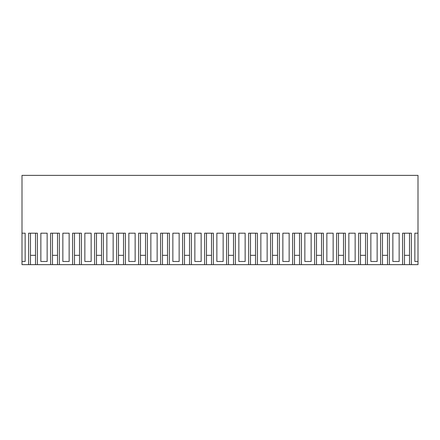 <?xml version="1.0" encoding="UTF-8"?>
<svg xmlns="http://www.w3.org/2000/svg" width="440" height="440" viewBox="0 0 440 440"><rect width="100%" height="100%" fill="white"/><g stroke="black" fill="none" stroke-linecap="round" stroke-linejoin="round"><path stroke-width="0.66" d="M402.6 264.627L389.4 264.627L389.4 233.2L380.6 233.2L380.6 264.627L367.4 264.627L367.4 233.2L358.6 233.2L358.6 264.627L345.4 264.627L345.4 233.2L336.6 233.2L336.6 264.627L323.4 264.627L323.4 233.2L314.6 233.2L314.6 264.627L301.4 264.627L301.4 233.2L292.6 233.2L292.6 264.627L279.4 264.627L279.4 233.2L270.6 233.2L270.6 264.627L257.4 264.627L257.4 233.2L248.6 233.2L248.6 264.627L235.4 264.627L235.4 233.2L226.6 233.2L226.6 264.627L213.4 264.627L213.4 233.2L204.6 233.2L204.6 264.627L191.4 264.627L191.4 233.2L182.6 233.2L182.6 264.627L169.4 264.627L169.4 233.2L160.6 233.2L160.6 264.627L147.4 264.627L147.4 233.2L138.6 233.2L138.6 264.627L125.4 264.627L125.4 233.2L116.6 233.2L116.6 264.627L103.4 264.627L103.4 233.2L94.6 233.2L94.6 264.627L81.4 264.627L81.4 233.2L72.6 233.2L72.6 264.627L59.4 264.627L59.4 233.2L50.6 233.2L50.6 264.627L37.4 264.627L37.4 233.2L28.6 233.2L28.6 264.627L22 264.627L22 175.373L418 175.373L418 264.627L411.4 264.627L411.4 233.2L402.6 233.2L402.6 264.627L404.486 264.627L404.486 233.2M414.86 233.2L418 233.2L414.86 233.2L414.86 261.487L418 261.487M25.141 233.2L22 233.2L25.141 233.2L25.141 261.487L22 261.487M392.86 233.2L396 233.2L392.86 233.2L392.86 261.487L399.141 261.487L399.141 233.2L396 233.2L399.141 233.2M326.86 233.2L333.141 233.2L333.141 261.487L326.86 261.487L326.86 233.2L333.141 233.2M150.86 233.2L154 233.2L150.86 233.2L150.86 261.487L157.141 261.487L157.141 233.2L154 233.2L157.141 233.2M128.859 233.2L135.141 233.2L135.141 261.487L128.859 261.487L128.859 233.2L135.141 233.2M194.86 261.487L194.86 233.2L201.141 233.2L201.141 261.487L194.86 261.487M106.86 261.487L106.86 233.2L113.141 233.2L113.141 261.487L106.86 261.487M62.86 233.2L66 233.2L62.86 233.2L62.86 261.487L69.141 261.487L69.141 233.2L66 233.2L69.141 233.2M84.859 233.2L88 233.2L84.859 233.2L84.859 261.487L91.141 261.487L91.141 233.2L88 233.2L91.141 233.2M172.86 261.487L172.86 233.2L179.141 233.2L179.141 261.487L172.86 261.487M348.86 233.2L352 233.2L348.86 233.2L348.86 261.487L355.141 261.487L355.141 233.2L352 233.2L355.141 233.2M216.86 233.2L220 233.2L216.86 233.2L216.86 261.487L223.141 261.487L223.141 233.2L220 233.2L223.141 233.2M370.86 233.2L377.141 233.2L377.141 261.487L370.86 261.487L370.86 233.2L377.141 233.2M282.86 233.2L289.141 233.2L289.141 261.487L282.86 261.487L282.86 233.2L289.141 233.2M238.86 233.2L245.141 233.2L245.141 261.487L238.86 261.487L238.86 233.2L245.141 233.2M260.86 261.487L260.86 233.2L267.141 233.2L267.141 261.487L260.86 261.487M40.86 233.2L44 233.2L40.86 233.2L40.86 261.487L47.141 261.487L47.141 233.2L44 233.2L47.141 233.2M304.86 233.2L311.141 233.2L311.141 261.487L304.86 261.487L304.86 233.2L311.141 233.2M389.4 264.627L382.486 264.627L382.486 233.2M367.4 264.627L360.486 264.627L360.486 233.2M345.4 264.627L338.486 264.627L338.486 233.2M323.4 264.627L316.486 264.627L316.486 233.2M301.4 264.627L294.486 264.627L294.486 233.2M279.4 264.627L272.487 264.627L272.487 233.2M257.4 264.627L250.487 264.627L250.487 233.2M235.4 264.627L228.487 264.627L228.487 233.2M213.4 264.627L206.487 264.627L206.487 233.2M191.4 264.627L184.487 264.627L184.487 233.2M169.4 264.627L162.487 264.627L162.487 233.2M147.4 264.627L140.487 264.627L140.487 233.2M125.4 264.627L118.487 264.627L118.487 233.2M103.4 264.627L96.487 264.627L96.487 233.2M81.4 264.627L74.487 264.627L74.487 233.2M59.4 264.627L52.487 264.627L52.487 233.2M37.4 264.627L30.487 264.627L30.487 233.2M411.4 264.627L404.486 264.627M28.6 264.627L30.487 264.627M50.6 264.627L52.487 264.627M72.6 264.627L74.487 264.627M94.6 264.627L96.487 264.627M116.6 264.627L118.487 264.627M138.6 264.627L140.487 264.627M160.6 264.627L162.487 264.627M182.6 264.627L184.487 264.627M204.6 264.627L206.487 264.627M226.6 264.627L228.487 264.627M248.6 264.627L250.487 264.627M270.6 264.627L272.487 264.627M292.6 264.627L294.486 264.627M314.6 264.627L316.486 264.627M336.6 264.627L338.486 264.627M358.6 264.627L360.486 264.627M380.6 264.627L382.486 264.627M194.86 233.2L201.141 233.2M106.86 233.2L113.141 233.2M172.86 233.2L179.141 233.2M260.86 233.2L267.141 233.2M387.514 264.627L387.514 233.2L387.514 255.327L382.486 255.327M365.514 264.627L365.514 233.2L365.514 255.327L360.486 255.327M343.514 264.627L343.514 233.2L343.514 255.327L338.486 255.327M321.514 264.627L321.514 233.2L321.514 255.327L316.486 255.327M299.514 264.627L299.514 233.2L299.514 255.327L294.486 255.327M277.514 264.627L277.514 233.2L277.514 255.327L272.487 255.327M255.514 264.627L255.514 233.2L255.514 255.327L250.487 255.327M233.514 264.627L233.514 233.2L233.514 255.327L228.487 255.327M211.514 264.627L211.514 233.2L211.514 255.327L206.487 255.327M189.514 264.627L189.514 233.2L189.514 255.327L184.487 255.327M167.514 264.627L167.514 233.2L167.514 255.327L162.487 255.327M145.514 264.627L145.514 233.2L145.514 255.327L140.487 255.327M123.514 264.627L123.514 233.2L123.514 255.327L118.487 255.327M101.514 264.627L101.514 233.2L101.514 255.327L96.487 255.327M79.514 264.627L79.514 233.2L79.514 255.327L74.487 255.327M57.514 264.627L57.514 233.2L57.514 255.327L52.487 255.327M35.514 264.627L35.514 233.2L35.514 255.327L30.487 255.327M409.514 264.627L409.514 233.2L409.514 255.327L404.486 255.327"/></g></svg>
